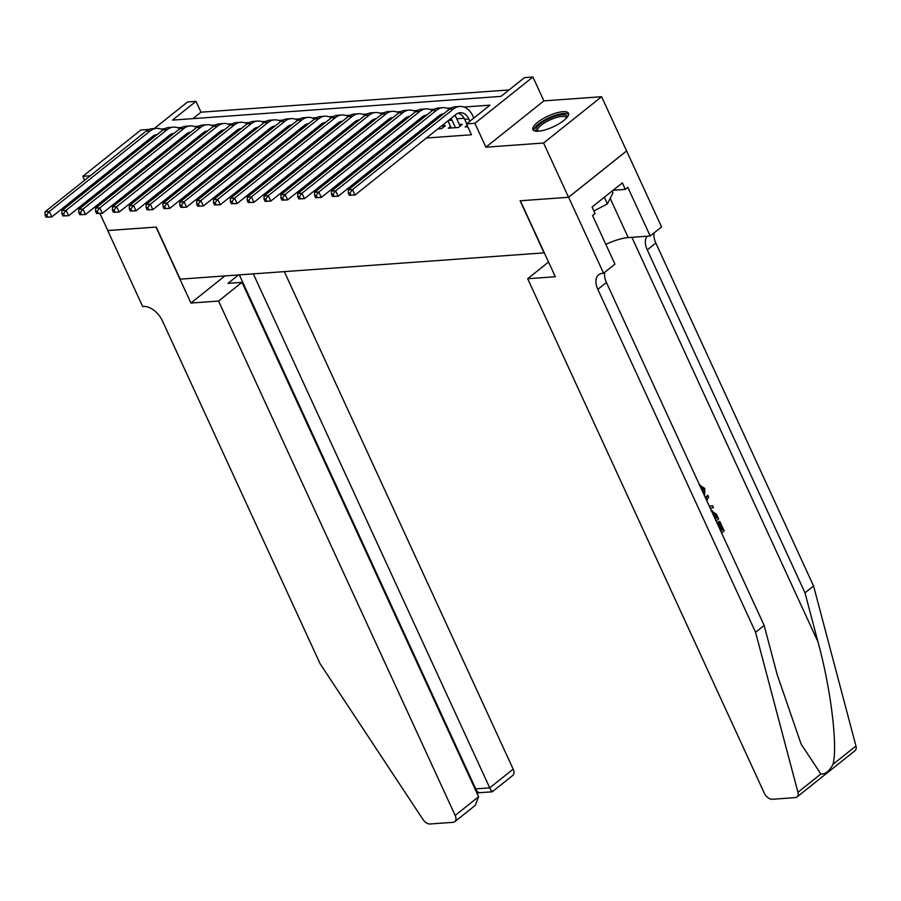 <?xml version="1.0" encoding="UTF-8"?>
<svg xmlns="http://www.w3.org/2000/svg" width="901" height="901" viewBox="0 0 901 901"><rect width="100%" height="100%" fill="white"/><g stroke="black" fill="none" stroke-linecap="round" stroke-linejoin="round"><path stroke-width="1.35" d="M562.911 111.69A19.563 5.958 -24.7 0 0 542.391 119.078A19.563 5.958 -24.7 0 0 532.908 129.62A19.563 5.958 -24.7 0 0 538.46 131.208A19.563 5.958 -24.7 0 0 558.98 123.82A19.563 5.958 -24.7 0 0 568.463 113.278A19.563 5.958 -24.7 0 0 562.911 111.69M121.432 161.335A19.563 5.958 -24.7 0 0 121.534 161.324A19.563 5.958 -24.7 0 0 124.045 161.009M154.285 128.528L187.577 101.948L196.001 101.34L172.485 120.115L500.967 96.384L524.483 77.621L532.908 77.013L474.906 123.313L466.481 123.921L489.998 105.147L463.914 107.028M568.621 197.274L520.361 200.765L555.309 276.731L527.682 278.724L764.273 793.128A7.523 4.516 -128.6 0 0 772.326 799.277L795.313 797.61A7.523 4.516 -128.6 0 0 797.013 796.98A7.523 4.516 -128.6 0 0 797.948 792.306L755.567 632.288L597.836 289.356A17.558 10.542 51.4 0 1 598.669 274.782A17.558 10.542 51.4 0 1 602.634 273.307L603.569 273.24L568.621 197.274L626.623 150.974L601.586 96.711L543.889 100.878L532.908 77.013M149.104 129.406L140.86 129.992L82.858 176.303L90.235 175.763M509.042 89.942L200.991 112.197L196.001 101.34M626.544 150.974L568.542 197.285L543.585 143.022L601.586 96.711M568.542 197.285L520.114 200.777L544.069 252.866L180.2 279.152L156.245 227.063L107.816 230.566L99.943 213.458M97.004 207.05L96.407 205.766M92.893 198.107L92.296 196.823M88.771 189.165L88.185 187.881M84.66 180.211L82.858 176.303M467.157 125.374L465.153 126.973L467.799 126.782M450.534 126.41L448.304 128.19L458.418 127.469L462.337 124.338L459.386 124.552M437.773 128.956L441.569 128.685L445.488 125.554L442.537 125.768M420.936 130.172L423.346 129.992M404.087 131.388L406.497 131.208M387.239 132.605L389.66 132.436M370.39 133.821L372.811 133.652M353.552 135.037L355.963 134.868M336.704 136.254L339.114 136.085M319.855 137.47L322.276 137.301M303.006 138.686L305.428 138.517M286.169 139.903L288.579 139.734M269.32 141.119L271.742 140.95M252.471 142.335L254.893 142.167M235.634 143.552L238.044 143.383M218.785 144.768L221.196 144.599M201.937 145.996L204.358 145.816M185.088 147.212L187.509 147.032M200.991 112.197L192.915 118.639M156.887 157.495L159.297 157.326M173.724 156.278L176.145 156.11M190.573 155.062L192.994 154.893M207.421 153.846L209.832 153.677M224.259 152.629L226.68 152.46M241.108 151.413L243.529 151.233M257.956 150.197L260.366 150.016M274.805 148.98L277.215 148.8M291.642 147.764L294.064 147.584M308.491 146.548L310.913 146.367M325.34 145.331L327.75 145.151M342.189 144.115L344.599 143.935M359.026 142.899L361.447 142.718M375.875 141.682L378.296 141.502M392.723 140.466L395.134 140.286M409.561 139.25L411.982 139.069M426.41 138.022L471.471 134.767L466.481 123.921M474.557 117.479L473.566 117.547M464.128 118.234L456.728 118.763M168.25 148.428L170.661 148.248M174.58 145.117L173.015 145.23M191.429 143.901L189.852 144.014M208.277 142.685L206.701 142.797M225.115 141.468L223.549 141.581M241.964 140.252L240.398 140.365M258.812 139.036L257.236 139.148M275.661 137.819L274.084 137.932M292.498 136.603L290.933 136.715M309.347 135.387L307.77 135.499M326.196 134.17L324.619 134.283M343.033 132.954L341.468 133.066M359.882 131.737L358.316 131.85M376.731 130.521L375.154 130.634M393.579 129.305L392.003 129.417M410.417 128.088L408.851 128.201M427.265 126.872L425.689 126.985M543.889 100.878L485.887 147.19L543.585 143.022M485.887 147.19L474.906 123.313M142.854 158.216L142.268 156.932M138.743 149.273L138.146 147.989M138.349 172.294L140.556 172.136L140.015 170.965M136.49 163.295L135.905 162.011M132.379 154.353L131.783 153.069M104.662 174.726L107.073 174.546M121.5 173.51L123.921 173.33M164.973 128.629L161.2 129.125M451.356 107.94L447.065 108.244M434.507 109.156L430.216 109.472M417.659 110.373L413.379 110.688M400.81 111.589L396.53 111.904M383.972 112.805L379.681 113.121M367.124 114.022L362.833 114.337M350.275 115.238L345.995 115.553M333.438 116.454L329.147 116.77M316.589 117.671L312.298 117.986M299.74 118.887L295.449 119.202M282.891 120.103L278.612 120.419M266.054 121.32L261.763 121.635M249.205 122.547L244.914 122.851M232.357 123.764L228.077 124.068M215.519 124.98L211.228 125.284M198.671 126.196L194.379 126.5M181.822 127.413L177.531 127.717M162.18 142.797L161.583 141.513M172.801 144.791L173.397 146.075M156.008 135.488A12.546 9.269 85.9 0 0 154.826 135.105M165.345 140.263A12.546 9.269 85.9 0 0 164.646 139.069M157.101 134.609A12.546 9.269 85.9 0 0 156.909 134.621A12.546 9.269 85.9 0 0 152.821 136.276L51.785 216.938L46.052 217.152L47.73 217.028L46.739 214.855L45.05 214.979L46.052 217.152M45.05 214.979L45.073 211.814L146.108 131.163A18.808 13.909 -94.1 0 1 152.246 128.674L156.459 128.37A18.808 13.909 -94.1 0 1 162.923 129.969M45.073 211.814L49.285 211.51L150.321 130.859A18.808 13.909 -94.1 0 1 156.459 128.37M168.611 135.905A18.808 13.909 -94.1 0 1 169.275 137.132M46.739 214.855L49.285 211.51L51.785 216.938L47.73 217.028M537.244 131.253A16.928 5.158 155.3 0 1 539.541 124.484A16.928 5.158 155.3 0 1 554.96 116.285A16.928 5.158 155.3 0 1 566.887 117.626M566.357 118.2A15.677 4.775 -24.7 0 0 566.222 117.716A15.677 4.775 -24.7 0 0 555.207 117.873A15.677 4.775 -24.7 0 0 537.739 130.825A15.677 4.775 -24.7 0 0 538.021 131.242M568.621 114.382A19.439 5.924 -24.7 0 0 555.478 115.26A19.439 5.924 -24.7 0 0 533.651 130.465M612.128 191.035L612.973 192.87L607.409 203.919L593.883 210.947M604.346 197.251L607.409 203.919M218.56 301.047L455.163 815.45L478.6 796.743L241.997 282.34L218.56 301.047L190.933 303.051L155.997 227.086L107.793 230.521M478.6 796.743L475.323 805.314L454.802 821.701A7.523 4.516 -128.6 0 1 453.102 822.331L430.104 823.987A7.523 4.516 -128.6 0 1 422.918 819.392L320.114 663.744L162.383 320.812A17.558 10.542 -128.6 0 0 143.597 306.464L142.673 306.531L107.726 230.566M224.912 275.92L190.933 303.051M238.551 274.94L228.021 283.353L241.997 282.34M253.316 273.87L489.727 787.857L513.165 769.15A7.523 4.516 51.4 0 1 512.804 775.401L492.273 791.788L478.296 792.79M284.333 271.629L513.165 769.15M454.802 821.701A7.523 4.516 -128.6 0 0 455.163 815.45M239.339 274.884L475.739 788.871L489.727 787.857C491.507 791.574 492.397 792.61 492.374 790.988M478.386 791.99C478.408 793.623 477.53 792.576 475.739 788.871L475.176 789.321M720.777 531.139L722.242 529.968L718.716 522.287L719.798 521.42L719.043 521.476A32.673 9.956 -24.7 0 0 717.714 522.355L721.239 530.036A32.673 9.956 -24.7 0 0 720.507 530.543M755.567 632.288L764.149 625.44L777.146 674.5L801.113 744.102L820.879 773.993C825.282 774.432 829.325 771.2 833.008 764.307C837.919 746.265 830.823 688.465 817.984 641.906L804.987 592.835L647.256 249.904A17.558 10.542 51.4 0 1 647.177 236.231M709.425 506.452L712.578 505.72L709.357 506.294M705.855 498.704L707.769 495.257L705.37 497.645M804.987 592.835L813.569 585.988L655.838 243.045A17.558 10.542 51.4 0 1 654.149 232.863M604.729 272.316A17.558 10.542 51.4 0 0 606.418 282.497L764.149 625.44M833.008 764.307L855.95 746.005L813.569 585.988M603.569 273.24L614.933 264.173L592.565 215.553L595.077 213.548L592.081 207.039L622.343 182.88L625.328 189.39L627.839 187.397L650.207 236.006L661.571 226.939L626.623 150.974M527.682 278.724L548.551 262.056M605.844 244.408A28.224 8.605 155.3 0 1 628.222 237.594L650.207 236.006M855.95 746.005A7.523 4.516 51.4 0 1 855.026 750.679L797.013 796.98M613.074 190.28L625.328 189.39M703.782 494.176L703.771 489.446L702.791 489.513M703.771 489.446L700.651 487.385M699.75 485.414L704.773 488.41L704.638 496.046M712.578 505.72L713.479 507.68L710.281 508.31M707.769 495.257L708.659 497.206L706.711 500.551M711.396 510.754L716.498 514.246L718.649 518.92L716.092 520.947M715.248 519.111L716.712 517.94L715.484 515.259L713.401 512.714L712.274 512.635M716.712 517.94L715.709 518.019A32.673 9.956 -24.7 0 0 714.977 518.525M715.484 515.259L714.482 515.338L715.709 518.019M713.401 512.714L712.342 512.793M719.798 521.42L724.179 530.937L721.622 532.975M718.716 522.287L717.714 522.355M722.242 529.968L721.239 530.036M179.029 141.581L178.432 140.297M189.649 143.574L190.235 144.847M172.846 134.272A12.546 9.269 85.9 0 0 171.674 133.889M182.193 139.047A12.546 9.269 85.9 0 0 181.495 137.853M173.949 133.393A12.546 9.269 85.9 0 0 173.747 133.404A12.546 9.269 85.9 0 0 169.658 135.06L68.634 215.722L62.89 215.925L64.579 215.812L63.577 213.638L61.899 213.762L62.89 215.925M61.899 213.762L61.921 210.597L162.957 129.935A18.808 13.909 -94.1 0 1 169.084 127.458L173.296 127.154A18.808 13.909 -94.1 0 1 179.761 128.753M61.921 210.597L66.133 210.293L167.169 129.631A18.808 13.909 -94.1 0 1 173.296 127.154M185.46 134.688A18.808 13.909 -94.1 0 1 186.113 135.916M63.577 213.638L66.133 210.293L68.634 215.722L64.579 215.812M195.866 140.353L195.28 139.081M206.498 142.347L207.084 143.631M189.694 133.055A12.546 9.269 85.9 0 0 188.512 132.672M199.042 137.83A12.546 9.269 85.9 0 0 198.344 136.637M190.798 132.177A12.546 9.269 85.9 0 0 190.595 132.188A12.546 9.269 85.9 0 0 186.507 133.844L85.471 214.506L79.739 214.708L81.428 214.596L80.426 212.422L78.736 212.546L79.739 214.708M78.736 212.546L78.77 209.381L179.806 128.719A18.808 13.909 -94.1 0 1 185.933 126.241L190.145 125.937A18.808 13.909 -94.1 0 1 196.609 127.537M78.77 209.381L82.982 209.077L184.018 128.415A18.808 13.909 -94.1 0 1 190.145 125.937M202.297 133.472A18.808 13.909 -94.1 0 1 202.962 134.7M80.426 212.422L82.982 209.077L85.471 214.506L81.428 214.596M212.715 139.137L212.129 137.864M223.347 141.13L223.932 142.414M206.543 131.839A12.546 9.269 85.9 0 0 205.36 131.456M215.88 136.614A12.546 9.269 85.9 0 0 215.181 135.42M207.647 130.96A12.546 9.269 85.9 0 0 207.444 130.972A12.546 9.269 85.9 0 0 203.356 132.627L102.32 213.289L96.587 213.492L98.265 213.379L97.274 211.206L95.585 211.33L96.587 213.492M95.585 211.33L95.607 208.165L196.643 127.503A18.808 13.909 -94.1 0 1 202.781 125.025L206.993 124.721A18.808 13.909 -94.1 0 1 213.458 126.32A18.808 13.909 -94.1 0 1 219.63 123.809L223.831 123.505A18.808 13.909 -94.1 0 1 230.307 125.104M95.607 208.165L99.82 207.861L200.855 127.199A18.808 13.909 -94.1 0 1 206.993 124.721M219.146 132.256A18.808 13.909 -94.1 0 1 219.81 133.483M97.274 211.206L99.82 207.861L102.32 213.289L98.265 213.379M229.564 137.921L228.967 136.637M240.184 139.914L240.781 141.198M223.38 130.622A12.546 9.269 85.9 0 0 222.209 130.24M232.728 135.398A12.546 9.269 85.9 0 0 232.03 134.204M224.484 129.744A12.546 9.269 85.9 0 0 224.293 129.755A12.546 9.269 85.9 0 0 220.204 131.411L119.169 212.073L113.436 212.276L115.114 212.163L114.112 209.989L112.434 210.113L113.436 212.276M112.434 210.113L112.456 206.948L213.492 126.286L217.704 125.982A18.808 13.909 -94.1 0 1 223.831 123.505M112.456 206.948L116.668 206.644L217.704 125.982M235.994 131.039A18.808 13.909 -94.1 0 1 236.659 132.267M114.112 209.989L116.668 206.644L119.169 212.073L115.114 212.163M246.401 136.704L245.815 135.42M257.033 138.698L257.618 139.982M240.229 129.406A12.546 9.269 85.9 0 0 239.047 129.023M249.577 134.181A12.546 9.269 85.9 0 0 248.879 132.976M241.333 128.528A12.546 9.269 85.9 0 0 241.13 128.539A12.546 9.269 85.9 0 0 237.042 130.194L136.006 210.845L130.273 211.059L131.963 210.935L130.96 208.773L129.282 208.897L130.273 211.059M129.282 208.897L129.305 205.732L230.341 125.07A18.808 13.909 -94.1 0 1 236.467 122.592L240.68 122.288A18.808 13.909 -94.1 0 1 247.144 123.888M129.305 205.732L133.517 205.428L234.553 124.766A18.808 13.909 -94.1 0 1 240.68 122.288M252.832 129.823A18.808 13.909 -94.1 0 1 253.496 131.05M130.96 208.773L133.517 205.428L136.006 210.845L131.963 210.935M263.25 135.488L262.664 134.204M273.881 137.481L274.467 138.765M257.078 128.19A12.546 9.269 85.9 0 0 255.895 127.807M266.426 132.965A12.546 9.269 85.9 0 0 265.727 131.76M258.182 127.311A12.546 9.269 85.9 0 0 257.979 127.323A12.546 9.269 85.9 0 0 253.891 128.978L152.855 209.629L147.122 209.843L148.811 209.719L147.809 207.557L146.12 207.68L147.122 209.843M146.12 207.68L146.153 204.516L247.189 123.854A18.808 13.909 -94.1 0 1 253.316 121.376L257.528 121.072A18.808 13.909 -94.1 0 1 263.993 122.671M146.153 204.516L150.366 204.212L251.39 123.55A18.808 13.909 -94.1 0 1 257.528 121.072M269.681 128.606A18.808 13.909 -94.1 0 1 270.345 129.834M147.809 207.557L150.366 204.212L152.855 209.629L148.811 209.719M280.098 134.272L279.501 132.988M290.719 136.265L291.316 137.549M273.927 126.973A12.546 9.269 85.9 0 0 272.744 126.591M283.263 131.749A12.546 9.269 85.9 0 0 282.565 130.544M275.019 126.095A12.546 9.269 85.9 0 0 274.828 126.106A12.546 9.269 85.9 0 0 270.739 127.762L169.703 208.413L163.971 208.627L165.649 208.503L164.658 206.34L162.968 206.453L163.971 208.627M162.968 206.453L162.991 203.299L264.027 122.637A18.808 13.909 -94.1 0 1 270.165 120.16L274.377 119.856A18.808 13.909 -94.1 0 1 280.842 121.455M162.991 203.299L167.203 202.995L268.239 122.333A18.808 13.909 -94.1 0 1 274.377 119.856M286.529 127.39A18.808 13.909 -94.1 0 1 287.194 128.618M164.658 206.34L167.203 202.995L169.703 208.413L165.649 208.503M296.947 133.055L296.35 131.771M307.568 135.049L308.165 136.333M290.764 125.757A12.546 9.269 85.9 0 0 289.593 125.374M300.112 130.532A12.546 9.269 85.9 0 0 299.414 129.327M291.868 124.879A12.546 9.269 85.9 0 0 291.665 124.89A12.546 9.269 85.9 0 0 287.577 126.545L186.552 207.196L180.808 207.41L182.498 207.286L181.495 205.124L179.817 205.237L180.808 207.41M179.817 205.237L179.84 202.083L280.875 121.421A18.808 13.909 -94.1 0 1 287.002 118.943L291.214 118.628A18.808 13.909 -94.1 0 1 297.679 120.238M179.84 202.083L184.052 201.779L285.088 121.117A18.808 13.909 -94.1 0 1 291.214 118.628M303.378 126.174A18.808 13.909 -94.1 0 1 304.031 127.39M181.495 205.124L184.052 201.779L186.552 207.196L182.498 207.286M313.785 131.839L313.199 130.555M324.416 133.832L325.002 135.116M307.613 124.541A12.546 9.269 85.9 0 0 306.43 124.147M316.961 129.316A12.546 9.269 85.9 0 0 316.262 128.111M308.716 123.662A12.546 9.269 85.9 0 0 308.514 123.674A12.546 9.269 85.9 0 0 304.425 125.329L203.389 205.98L197.657 206.194L199.346 206.07L198.344 203.908L196.655 204.02L197.657 206.194M196.655 204.02L196.688 200.867L297.724 120.205A18.808 13.909 -94.1 0 1 303.851 117.716L308.063 117.412A18.808 13.909 -94.1 0 1 314.528 119.022M196.688 200.867L200.9 200.563L301.936 119.901A18.808 13.909 -94.1 0 1 308.063 117.412M320.215 124.957A18.808 13.909 -94.1 0 1 320.88 126.174M198.344 203.908L200.9 200.563L203.389 205.98L199.346 206.07M330.633 130.622L330.048 129.339M341.265 132.616L341.851 133.9M324.461 123.324A12.546 9.269 85.9 0 0 323.279 122.93M333.798 128.088A12.546 9.269 85.9 0 0 333.1 126.895M325.565 122.446A12.546 9.269 85.9 0 0 325.362 122.457A12.546 9.269 85.9 0 0 321.274 124.113L220.238 204.764L214.506 204.977L216.184 204.854L215.193 202.691L213.503 202.804L214.506 204.977M213.503 202.804L213.526 199.639L314.562 118.988A18.808 13.909 -94.1 0 1 320.7 116.499L324.912 116.195A18.808 13.909 -94.1 0 1 331.377 117.806M213.526 199.639L217.738 199.335L318.774 118.684A18.808 13.909 -94.1 0 1 324.912 116.195M337.064 123.741A18.808 13.909 -94.1 0 1 337.729 124.957M215.193 202.691L217.738 199.335L220.238 204.764L216.184 204.854M347.482 129.406L346.885 128.122M358.102 131.4L358.699 132.684M341.31 122.108A12.546 9.269 85.9 0 0 340.127 121.714M350.647 126.872A12.546 9.269 85.9 0 0 349.948 125.678M342.403 121.23A12.546 9.269 85.9 0 0 342.211 121.241A12.546 9.269 85.9 0 0 338.123 122.896L237.087 203.547L231.354 203.761L233.032 203.637L232.03 201.475L230.352 201.587L231.354 203.761M230.352 201.587L230.374 198.423L331.41 117.772A18.808 13.909 -94.1 0 1 337.548 115.283L341.761 114.979A18.808 13.909 -94.1 0 1 348.225 116.589A18.808 13.909 -94.1 0 1 354.386 114.067L358.598 113.763A18.808 13.909 -94.1 0 1 365.063 115.373M230.374 198.423L234.587 198.119L335.623 117.468A18.808 13.909 -94.1 0 1 341.761 114.979M353.913 122.525A18.808 13.909 -94.1 0 1 354.577 123.741M232.03 201.475L234.587 198.119L237.087 203.547L233.032 203.637M364.319 128.19L363.734 126.906M374.951 130.183L375.537 131.467M358.147 120.892A12.546 9.269 85.9 0 0 356.965 120.497M367.495 125.656A12.546 9.269 85.9 0 0 366.797 124.462M359.251 120.013A12.546 9.269 85.9 0 0 359.048 120.024A12.546 9.269 85.9 0 0 354.96 121.68L253.924 202.331L248.192 202.545L249.881 202.421L248.879 200.247L247.201 200.371L248.192 202.545M247.201 200.371L247.223 197.206L348.259 116.556L352.471 116.252A18.808 13.909 -94.1 0 1 358.598 113.763M247.223 197.206L251.435 196.902L352.471 116.252M370.75 121.297A18.808 13.909 -94.1 0 1 371.415 122.525M248.879 200.247L251.435 196.902L253.924 202.331L249.881 202.421M381.168 126.973L380.582 125.689M391.8 128.967L392.385 130.251M374.996 119.675A12.546 9.269 85.9 0 0 373.814 119.281M384.344 124.439A12.546 9.269 85.9 0 0 383.646 123.246M376.1 118.797A12.546 9.269 85.9 0 0 375.897 118.808A12.546 9.269 85.9 0 0 371.809 120.464L270.773 201.114L265.04 201.328L266.73 201.205L265.727 199.031L264.038 199.155L265.04 201.328M264.038 199.155L264.072 195.99L365.108 115.339A18.808 13.909 -94.1 0 1 371.235 112.85L375.447 112.546A18.808 13.909 -94.1 0 1 381.911 114.145M264.072 195.99L268.284 195.686L369.309 115.035A18.808 13.909 -94.1 0 1 375.447 112.546M387.599 120.081A18.808 13.909 -94.1 0 1 388.263 121.308M265.727 199.031L268.284 195.686L270.773 201.114L266.73 201.205M398.017 125.757L397.431 124.473M408.637 127.751L409.234 129.034M391.845 118.459A12.546 9.269 85.9 0 0 390.662 118.065M401.182 123.223A12.546 9.269 85.9 0 0 400.483 122.029M392.949 117.581A12.546 9.269 85.9 0 0 392.746 117.592A12.546 9.269 85.9 0 0 388.658 119.247L287.622 199.898L281.889 200.112L283.567 199.988L282.576 197.815L280.887 197.938L281.889 200.112M280.887 197.938L280.909 194.774L381.945 114.123A18.808 13.909 -94.1 0 1 388.083 111.634L392.295 111.33A18.808 13.909 -94.1 0 1 398.76 112.929M280.909 194.774L285.121 194.47L386.157 113.819A18.808 13.909 -94.1 0 1 392.295 111.33M404.448 118.864A18.808 13.909 -94.1 0 1 405.112 120.092M282.576 197.815L285.121 194.47L287.622 199.898L283.567 199.988M414.865 124.541L414.269 123.257M425.486 126.534L426.083 127.818M408.682 117.243A12.546 9.269 85.9 0 0 407.511 116.848M418.03 122.007A12.546 9.269 85.9 0 0 417.332 120.813M409.786 116.364A12.546 9.269 85.9 0 0 409.583 116.375A12.546 9.269 85.9 0 0 405.506 118.031L304.47 198.682L298.727 198.896L300.416 198.772L299.414 196.598L297.735 196.722L298.727 198.896M297.735 196.722L297.758 193.557L398.794 112.907A18.808 13.909 -94.1 0 1 404.921 110.418L409.133 110.113A18.808 13.909 -94.1 0 1 415.598 111.713M297.758 193.557L301.97 193.253L403.006 112.602A18.808 13.909 -94.1 0 1 409.133 110.113M421.296 117.648A18.808 13.909 -94.1 0 1 421.95 118.876M299.414 196.598L301.97 193.253L304.47 198.682L300.416 198.772M431.703 123.324L431.117 122.04M442.335 125.318L443.258 127.334M425.531 116.026A12.546 9.269 85.9 0 0 424.348 115.632M434.879 120.79A12.546 9.269 85.9 0 0 434.181 119.596M426.635 115.137A12.546 9.269 85.9 0 0 426.432 115.148A12.546 9.269 85.9 0 0 422.344 116.815L321.308 197.465L315.575 197.679L317.265 197.556L316.262 195.382L314.584 195.506L315.575 197.679M314.584 195.506L314.607 192.341L415.643 111.69A18.808 13.909 -94.1 0 1 421.769 109.201L425.982 108.897A18.808 13.909 -94.1 0 1 432.446 110.496M314.607 192.341L318.819 192.037L419.855 111.386A18.808 13.909 -94.1 0 1 425.982 108.897M438.134 116.432A18.808 13.909 -94.1 0 1 438.798 117.659M316.262 195.382L318.819 192.037L321.308 197.465L317.265 197.556M455.467 127.672L452.02 120.193A12.546 9.269 85.9 0 0 451.018 118.38M451.255 127.976L447.966 120.824M454.982 115.215A18.808 13.909 -94.1 0 1 455.94 117.062L460.107 126.117M442.38 114.81A12.546 9.269 85.9 0 0 441.197 114.416M443.483 113.92A12.546 9.269 85.9 0 0 443.281 113.931A12.546 9.269 85.9 0 0 439.192 115.598L338.157 196.249L332.424 196.463L334.102 196.339L333.111 194.166L331.422 194.289L332.424 196.463M331.422 194.289L331.455 191.125L432.48 110.474A18.808 13.909 -94.1 0 1 438.618 107.985L442.83 107.681A18.808 13.909 -94.1 0 1 449.295 109.28M331.455 191.125L335.656 190.821L436.692 110.17A18.808 13.909 -94.1 0 1 442.83 107.681M333.111 194.166L335.656 190.821L338.157 196.249L334.102 196.339M469.894 121.196L468.869 118.977A12.546 9.269 85.9 0 0 460.129 112.715A12.546 9.269 85.9 0 0 456.041 114.382L355.005 195.033L349.273 195.247L350.951 195.123L349.96 192.949L348.27 193.073L349.273 195.247M466.707 123.741L464.657 119.281A12.546 9.269 85.9 0 0 458.046 113.199M348.27 193.073L348.293 189.908L352.505 189.604L453.541 108.953A18.808 13.909 -94.1 0 1 459.679 106.464A18.808 13.909 -94.1 0 1 472.788 115.846L473.813 118.065M348.293 189.908L449.329 109.258A18.808 13.909 -94.1 0 1 455.467 106.768L459.679 106.464M349.96 192.949L352.505 189.604L355.005 195.033L350.951 195.123M162.056 141.13L164.478 140.961M146.108 131.163L150.321 130.859M817.984 641.906L631.905 237.335M647.256 249.904L655.838 243.045M606.418 282.497L597.836 289.356M797.948 792.306L820.879 773.993M610.191 198.4L628.222 237.594M178.905 139.914L181.315 139.745M162.957 129.935L167.169 129.631M195.754 138.698L198.164 138.529M179.806 128.719L184.018 128.415M212.591 137.481L215.012 137.312M196.643 127.503L200.855 127.199M229.44 136.265L231.861 136.096M246.288 135.049L248.699 134.88M230.341 125.07L234.553 124.766M263.126 133.832L265.547 133.663M247.189 123.854L251.39 123.55M279.974 132.616L282.396 132.447M264.027 122.637L268.239 122.333M296.823 131.4L299.233 131.219M280.875 121.421L285.088 121.117M313.672 130.183L316.082 130.003M297.724 120.205L301.936 119.901M330.509 128.967L332.931 128.787M314.562 118.988L318.774 118.684M347.358 127.751L349.779 127.57M331.41 117.772L335.623 117.468M364.207 126.534L366.617 126.354M381.055 125.318L383.466 125.138M365.108 115.339L369.309 115.035M397.893 124.101L400.314 123.921M381.945 114.123L386.157 113.819M414.742 122.885L417.163 122.705M398.794 112.907L403.006 112.602M431.59 121.669L434 121.489M415.643 111.69L419.855 111.386M448.428 120.452L452.02 120.193M432.48 110.474L436.692 110.17M464.657 119.281L468.869 118.977M449.329 109.258L453.541 108.953M477.181 793.68L478.262 792.824M699.424 485.357L700.561 485.267M711.024 510.709L712.162 510.619"/></g></svg>
